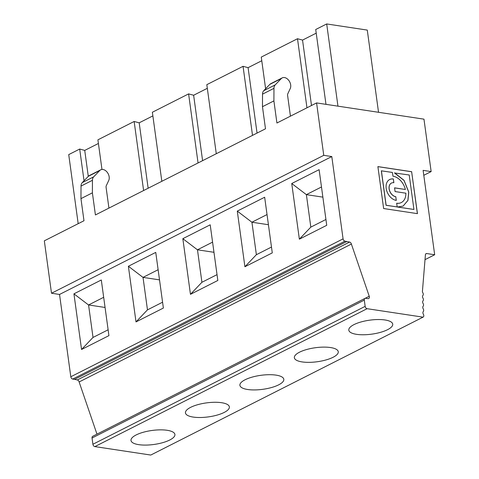 <?xml version="1.0" encoding="UTF-8"?>
<svg xmlns="http://www.w3.org/2000/svg" width="479" height="479" viewBox="0 0 479 479"><rect width="100%" height="100%" fill="white"/><g stroke="black" fill="none" stroke-linecap="round" stroke-linejoin="round"><path stroke-width="0.72" d="M394.57 172.817L404.048 180.349L408.761 192.025L407.958 200.402L403.126 206.078L397.468 207.024L413.934 209.467L397.54 206.988M394.576 173.027L403.977 180.385L408.689 192.061L407.892 200.42L403.09 206.096M397.187 206.934L396.678 203.216A14.388 10.023 63.1 0 0 401.33 202.539A14.388 10.023 63.1 0 0 405.881 193.199L395.085 191.564L394.576 187.84L405.366 189.468A14.388 10.023 63.1 0 0 392.978 176.188L392.385 172.446L381.332 170.823L386.056 205.299L397.187 206.934L386.128 205.263L381.404 170.787M272.282 252.888L264.659 197.24L237.291 211.101L244.913 266.749L272.282 252.888M213.969 252.295L197.438 249.804L212.58 242.14M217.029 274.635L201.893 282.299L190.462 294.328L217.831 280.466L210.203 224.819L182.84 238.68L190.462 294.328M323.762 155.34L316.583 102.925L423.969 119.163L431.148 171.578L423.119 170.362L434.675 254.75L426.615 253.529A2.215 1.545 63.1 0 0 426.088 253.648A2.215 1.545 63.1 0 0 425.388 255.073L422.406 291.579A2.215 1.545 63.1 0 0 422.837 292.771A2.215 1.545 -116.9 0 1 422.903 295.447A2.215 1.545 63.1 0 0 422.969 298.13A2.215 1.545 -116.9 0 1 423.029 300.806A2.215 1.545 63.1 0 0 423.095 303.488A2.215 1.545 -116.9 0 1 423.161 306.165A2.215 1.545 63.1 0 0 423.226 308.847A2.215 1.545 -116.9 0 1 423.286 311.524A2.215 1.545 63.1 0 0 423.352 314.206A2.215 1.545 -116.9 0 1 423.113 317.116A2.215 1.545 -116.9 0 1 423.035 317.152L367.124 308.698A2.215 1.545 -116.9 0 1 365.16 306.362L364.303 300.117A2.215 1.545 -116.9 0 1 364.98 298.393A2.215 1.545 -116.9 0 1 365.699 298.291L367.974 298.633A2.215 1.545 63.1 0 0 368.692 298.531A2.215 1.545 63.1 0 0 369.237 296.262L351.388 244.068A2.215 1.545 63.1 0 0 349.574 242.057L344.946 241.182L72.688 379.081A2.215 1.545 -116.9 0 1 70.808 376.763L59.534 294.453L331.797 156.555L323.762 155.34L51.504 293.238L44.325 240.829L83.981 220.741L80.957 198.635L92.387 192.845L92.453 180.284A6.646 4.628 -116.9 0 1 93.668 176.841L99.776 170.512A6.993 4.874 -116.9 0 1 100.71 169.817A6.993 4.874 -116.9 0 1 107.302 172.386A6.993 4.874 -116.9 0 1 108.727 180.481L106.302 185.666A3.323 2.317 63.1 0 0 106.093 187.391L108.931 208.102M346.844 241.47L74.586 379.368L72.688 379.081M326.732 225.31L299.363 239.171L291.741 183.523L319.11 169.656L326.732 225.31M344.946 241.182A2.215 1.545 -116.9 0 1 343.072 238.865L331.797 156.555M136.006 321.912L163.375 308.045L155.753 252.397L128.384 266.258L136.006 321.912L147.442 309.883L162.579 302.213M81.556 349.49L108.925 335.629L101.303 279.981L73.934 293.843L81.556 349.49L92.986 337.461L108.128 329.791M59.534 294.453L51.504 293.238M316.583 102.925L276.922 123.013L273.898 100.913L262.462 106.703L265.492 128.803L95.417 214.945L92.387 192.845M423.035 317.152L150.771 455.05L94.866 446.596A2.215 1.545 -116.9 0 1 92.902 444.261L92.046 438.016A2.215 1.545 -116.9 0 1 92.722 436.297L364.98 298.393M351.388 244.068L79.131 381.967A2.215 1.545 63.1 0 0 77.317 379.955L74.586 379.368M96.974 434.142L79.131 381.967M278.646 384.853A22.16 7.065 -7.8 0 1 254.762 389.93A22.16 7.065 -7.8 0 1 239.907 385.32A22.16 7.065 -7.8 0 1 260.899 375.314A22.16 7.065 -7.8 0 1 283.819 379.308A22.16 7.065 -7.8 0 1 278.646 384.853M387.553 329.69A22.16 7.065 -7.8 0 1 363.663 334.767A22.16 7.065 -7.8 0 1 348.808 330.163A22.16 7.065 -7.8 0 1 369.806 320.152A22.16 7.065 -7.8 0 1 392.72 324.145A22.16 7.065 -7.8 0 1 387.553 329.69M333.097 357.274A22.16 7.065 -7.8 0 1 309.212 362.352A22.16 7.065 -7.8 0 1 294.357 357.741A22.16 7.065 -7.8 0 1 315.356 347.73A22.16 7.065 -7.8 0 1 338.27 351.724A22.16 7.065 -7.8 0 1 333.097 357.274M224.196 412.431A22.16 7.065 -7.8 0 1 200.306 417.508A22.16 7.065 -7.8 0 1 185.451 412.898A22.16 7.065 -7.8 0 1 206.449 402.893A22.16 7.065 -7.8 0 1 229.363 406.887A22.16 7.065 -7.8 0 1 224.196 412.431M169.74 440.009A22.16 7.065 -7.8 0 1 145.856 445.087A22.16 7.065 -7.8 0 1 131.001 440.482A22.16 7.065 -7.8 0 1 151.999 430.471A22.16 7.065 -7.8 0 1 174.913 434.465A22.16 7.065 -7.8 0 1 169.74 440.009M434.675 254.75L425.017 259.642M426.615 253.529L425.687 254.002M431.148 171.578L423.795 175.302M197.438 249.804L182.84 238.68M161.83 181.307L152.37 112.248L188.6 93.896L193.636 95.243L207.317 88.316M193.636 95.243L202.599 160.663M261.774 60.731L248.086 67.665L243.051 66.318L206.82 84.669L216.28 153.729M316.224 33.153L302.542 40.086L297.501 38.733L261.271 57.085L265.611 88.765M378.536 112.296L367.279 30.087L326.696 23.95L315.721 29.506L325.977 104.344M98.417 143.472L84.729 150.406L79.694 149.053L68.725 154.609L78.185 223.675M152.867 115.894L139.185 122.822L134.15 121.474L97.914 139.826L101.973 169.458M302.542 40.086L311.5 105.5M273.898 100.913L273.964 88.346A6.646 4.628 -116.9 0 1 275.18 84.909L281.287 78.58A6.993 4.874 -116.9 0 1 282.221 77.885A6.993 4.874 -116.9 0 1 288.813 80.448A6.993 4.874 -116.9 0 1 290.238 88.549L287.813 93.734A3.323 2.317 63.1 0 0 287.604 95.459L290.436 116.169M262.462 106.703L262.534 94.135A6.646 4.628 -116.9 0 1 263.749 90.699L269.851 84.37A6.993 4.874 -116.9 0 1 270.785 83.675L282.221 77.885M299.363 239.171L310.793 227.142L325.936 219.472M291.741 183.523L306.38 194.642L310.829 227.124M306.344 194.648L321.481 186.978M267.031 214.556L251.894 222.226L237.291 211.101M417.377 213.64L411.641 171.757L377.895 166.65M411.712 171.716L377.889 166.602L383.631 208.533L417.454 213.652L411.641 171.757M395.786 196.689L396.295 200.42A11.412 7.951 -116.9 0 1 386.751 190.876A11.412 7.951 -116.9 0 1 389.672 179.523A11.412 7.951 -116.9 0 1 393.361 178.984L393.87 182.715A7.442 5.185 63.1 0 0 391.469 183.062A7.442 5.185 63.1 0 0 389.559 190.468A7.442 5.185 63.1 0 0 395.786 196.689L396.217 200.408M394.582 187.888L405.366 189.468M396.684 203.264A14.388 10.023 63.1 0 0 401.258 202.575A14.388 10.023 63.1 0 0 401.294 202.557M394.642 172.991L409.216 174.991L413.934 209.467M271.479 247.056L256.343 254.72L244.913 266.749M243.051 66.318L252.511 135.377M393.361 178.984L393.792 182.703M389.637 179.541A11.412 7.951 -116.9 0 1 393.289 179.02M326.696 23.95L337.952 106.158M322.876 197.138L306.38 194.642M297.501 38.733L306.961 107.799M248.086 67.665L257.049 133.078M391.433 183.08A7.442 5.185 63.1 0 0 391.397 183.098A7.442 5.185 63.1 0 0 389.487 190.504A7.442 5.185 63.1 0 0 395.714 196.725M139.185 122.822L148.143 188.241M134.15 121.474L143.61 190.54M80.957 198.635L81.023 186.074A6.646 4.628 -116.9 0 1 82.238 182.631L88.346 176.302A6.993 4.874 -116.9 0 1 89.28 175.607L100.71 169.817M188.6 93.896L198.061 162.956M159.519 279.88L143.023 277.383L147.472 309.865M84.729 150.406L88.286 176.362M79.694 149.053L84.041 180.769M105.069 307.458L88.573 304.961L93.022 337.444M88.573 304.961L103.674 297.297M88.537 304.967L73.934 293.843M143.023 277.383L158.124 269.719M142.987 277.383L128.384 266.258M197.474 249.804L201.922 282.287M268.42 224.717L251.924 222.226L256.379 254.702M343.072 238.865L70.808 376.763M365.16 306.362L92.902 444.261M367.124 308.698L94.866 446.596M364.303 300.117L92.046 438.016M369.237 296.262L365.172 298.321M349.574 242.057L77.317 379.955M273.964 88.346L262.534 94.135M275.18 84.909L263.749 90.699M281.287 78.58L269.851 84.37M81.023 186.074L92.453 180.284M82.238 182.631L93.668 176.841M88.346 176.302L99.776 170.512M423.113 317.116L150.849 455.014"/></g></svg>
